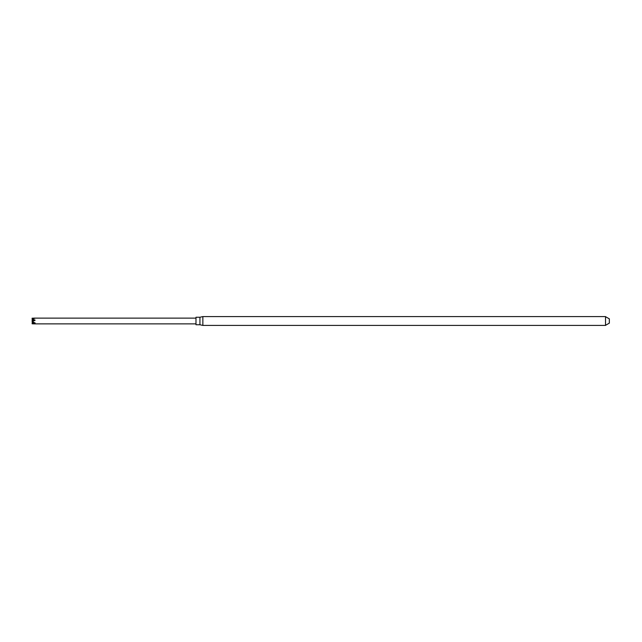 <?xml version="1.0" encoding="UTF-8"?>
<svg xmlns="http://www.w3.org/2000/svg" width="642" height="642" viewBox="0 0 642 642"><rect width="100%" height="100%" fill="white"/><g stroke="black" fill="none" stroke-linecap="round" stroke-linejoin="round"><path stroke-width="0.96" d="M605.526 321L605.526 316.578L202.856 316.578L202.856 325.422L605.526 325.422L605.526 321M609.346 323.078L609.346 318.922M202.856 325.422L199.935 324.748L199.935 317.252L202.856 316.578M199.935 324.748L195.987 324.748L195.987 317.252L199.935 317.252M32.405 318.849L32.1 318.191L35.158 318.191L32.1 318.978L35.158 320.149L32.1 321.762L35.158 322.958L32.1 323.785L33.665 323.881L195.987 323.881M32.581 322.051L32.1 323.022L32.718 323.263M32.726 320.165L32.1 320.165L32.718 320.599M32.622 320.013L32.1 320.141L32.581 319.949M32.1 319.066L33.24 320.944M33.031 322.212L32.1 323.785M32.1 319.178L33.857 320.968M33.015 320.599L32.1 321.016L33.135 321.201M32.1 321.016L32.71 321.409M33.649 321.048L35.158 320.149M32.1 320.952L32.927 320.47M33.857 322.509L32.718 323.672M33.721 322.461L35.053 323.215M32.1 318.32L32.718 318.737M605.526 325.317L609.298 323.159L609.346 318.817M605.526 316.683L609.298 318.841L609.346 323.183M33.665 318.119L195.987 318.119"/></g></svg>
